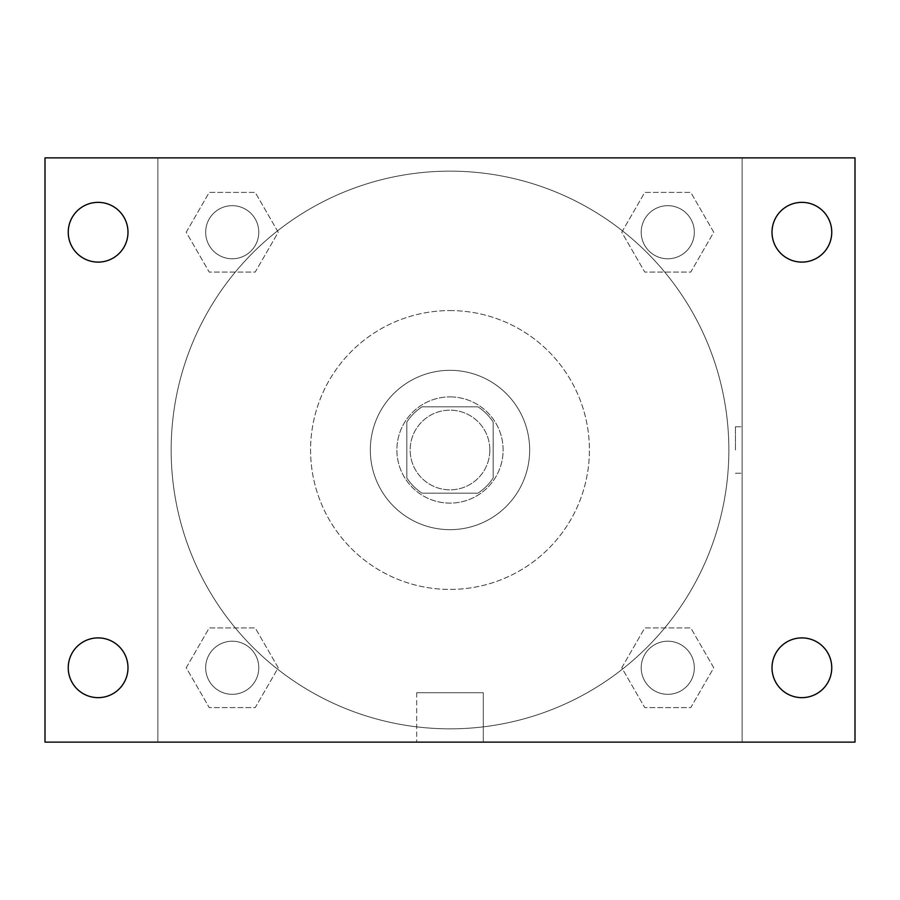 <?xml version="1.0" encoding="UTF-8"?>
<svg xmlns="http://www.w3.org/2000/svg" width="900" height="900" viewBox="0 0 900 900"><rect width="100%" height="100%" fill="white"/><g stroke="black" fill="none" stroke-linecap="round" stroke-linejoin="round"><path stroke-width="0.67" stroke-dasharray="4.5 3.38" d="M489.836 450A39.836 39.836 0 0 0 430.088 415.496A39.836 39.836 0 0 0 430.088 484.504A39.836 39.836 0 0 0 489.836 450A39.836 39.836 0 0 0 430.088 415.496A39.836 39.836 0 0 0 430.088 484.504A39.836 39.836 0 0 0 489.836 450M477.945 493.155L422.055 493.155A51.413 51.413 0 0 1 406.845 477.945L406.845 422.055A51.413 51.413 0 0 1 422.055 406.845L477.945 406.845A51.413 51.413 0 0 1 493.155 422.055L493.155 477.945A51.413 51.413 0 0 1 477.945 493.155L422.055 493.155A51.413 51.413 0 0 1 406.845 477.945L406.845 422.055A51.413 51.413 0 0 1 422.055 406.845L477.945 406.845A51.413 51.413 0 0 1 493.155 422.055L493.155 477.945A51.413 51.413 0 0 1 477.945 493.155M450 396.889A53.111 53.111 0 0 1 496.001 476.561A53.111 53.111 0 0 1 403.999 476.561A53.111 53.111 0 0 1 450 396.889A53.111 53.111 0 0 0 396.889 450A53.111 53.111 0 0 0 450 503.111A53.111 53.111 0 0 0 503.111 450A53.111 53.111 0 0 0 450 396.889M450 370.327A79.672 79.672 0 0 1 518.996 489.836A79.672 79.672 0 0 1 381.004 489.836A79.672 79.672 0 0 1 450 370.327A79.672 79.672 0 0 1 518.996 489.836A79.672 79.672 0 0 1 381.004 489.836A79.672 79.672 0 0 1 450 370.327M450 310.579A139.421 139.421 0 0 1 570.746 519.716A139.421 139.421 0 0 1 329.254 519.716A139.421 139.421 0 0 1 450 310.579A139.421 139.421 0 0 0 310.579 450A139.421 139.421 0 0 0 450 589.421A139.421 139.421 0 0 0 589.421 450A139.421 139.421 0 0 0 450 310.579M186.232 232.234L209.227 192.398L255.229 192.398L278.224 232.234L255.229 272.07L209.227 272.07L186.232 232.234L209.227 192.398L255.229 192.398L278.224 232.234L255.229 272.07L209.227 272.07L186.232 232.234L209.227 192.398L255.229 192.398L278.224 232.234L255.229 272.07L209.227 272.07L186.232 232.234M186.232 667.766L209.227 627.93L255.229 627.93L278.224 667.766L255.229 707.602L209.227 707.602L186.232 667.766L209.227 627.93L255.229 627.93L278.224 667.766L255.229 707.602L209.227 707.602L186.232 667.766L209.227 627.93L255.229 627.93L278.224 667.766L255.229 707.602L209.227 707.602L186.232 667.766M157.871 742.129L157.871 157.871L742.129 157.871L742.129 742.129L157.871 742.129L157.871 157.871L742.129 157.871L742.129 742.129L157.871 742.129L157.871 157.871L742.129 157.871L742.129 742.129L45 742.129L45 157.871L157.871 157.871L157.871 742.129M621.776 232.234L644.771 192.398L690.773 192.398L713.768 232.234L690.773 272.07L644.771 272.07L621.776 232.234L644.771 192.398L690.773 192.398L713.768 232.234L690.773 272.07L644.771 272.07L621.776 232.234L644.771 192.398L690.773 192.398L713.768 232.234L690.773 272.07L644.771 272.07L621.776 232.234M621.776 667.766L644.771 627.93L690.773 627.93L713.768 667.766L690.773 707.602L644.771 707.602L621.776 667.766L644.771 627.93L690.773 627.93L713.768 667.766L690.773 707.602L644.771 707.602L621.776 667.766L644.771 627.93L690.773 627.93L713.768 667.766L690.773 707.602L644.771 707.602L621.776 667.766M473.243 157.871L426.757 157.882L473.243 157.871M728.854 450A278.854 278.854 0 0 0 310.579 208.507A278.854 278.854 0 0 0 310.579 691.492A278.854 278.854 0 0 0 728.854 450A278.854 278.854 0 0 0 310.579 208.507A278.854 278.854 0 0 0 310.579 691.492A278.854 278.854 0 0 0 728.854 450M258.784 667.766A26.561 26.561 0 0 0 218.947 644.771A26.561 26.561 0 0 0 218.947 690.773A26.561 26.561 0 0 0 258.784 667.766A26.561 26.561 0 0 0 218.947 644.771A26.561 26.561 0 0 0 218.947 690.773A26.561 26.561 0 0 0 258.784 667.766A26.561 26.561 0 0 0 218.947 644.771A26.561 26.561 0 0 0 218.947 690.773A26.561 26.561 0 0 0 258.784 667.766A26.561 26.561 0 0 0 218.947 644.771A26.561 26.561 0 0 0 218.947 690.773A26.561 26.561 0 0 0 258.784 667.766M258.784 232.234A26.561 26.561 0 0 0 218.947 209.227A26.561 26.561 0 0 0 218.947 255.229A26.561 26.561 0 0 0 258.784 232.234A26.561 26.561 0 0 0 218.947 209.227A26.561 26.561 0 0 0 218.947 255.229A26.561 26.561 0 0 0 258.784 232.234A26.561 26.561 0 0 0 218.947 209.227A26.561 26.561 0 0 0 218.947 255.229A26.561 26.561 0 0 0 258.784 232.234A26.561 26.561 0 0 0 218.947 209.227A26.561 26.561 0 0 0 218.947 255.229A26.561 26.561 0 0 0 258.784 232.234M694.327 232.234A26.561 26.561 0 0 0 654.491 209.227A26.561 26.561 0 0 0 654.491 255.229A26.561 26.561 0 0 0 694.327 232.234A26.561 26.561 0 0 0 654.491 209.227A26.561 26.561 0 0 0 654.491 255.229A26.561 26.561 0 0 0 694.327 232.234A26.561 26.561 0 0 0 654.491 209.227A26.561 26.561 0 0 0 654.491 255.229A26.561 26.561 0 0 0 694.327 232.234A26.561 26.561 0 0 0 654.491 209.227A26.561 26.561 0 0 0 654.491 255.229A26.561 26.561 0 0 0 694.327 232.234M641.216 667.766A26.561 26.561 0 0 1 681.053 644.771A26.561 26.561 0 0 1 681.053 690.773A26.561 26.561 0 0 1 641.216 667.766A26.561 26.561 0 0 1 681.053 644.771A26.561 26.561 0 0 1 681.053 690.773A26.561 26.561 0 0 1 641.216 667.766M483.3 742.129L416.7 742.129L483.3 742.129L416.7 742.129L483.3 742.129L483.3 692.73L416.7 692.73L483.3 692.73L416.7 692.73L483.3 692.73L483.3 742.129M157.871 450L157.871 426.757L157.882 450M742.129 450L742.129 426.757L742.129 450M735.435 450L735.435 426.757L735.435 450M742.129 157.871L855 157.871L855 742.129L742.129 742.129L742.129 157.871M98.111 262.102A29.88 29.88 0 0 0 123.986 217.294A29.88 29.88 0 0 0 72.236 217.294A29.88 29.88 0 0 0 98.111 262.102M98.111 697.646A29.88 29.88 0 0 0 123.986 652.837A29.88 29.88 0 0 0 72.236 652.837A29.88 29.88 0 0 0 98.111 697.646M801.889 262.102A29.88 29.88 0 0 0 827.764 217.294A29.88 29.88 0 0 0 776.014 217.294A29.88 29.88 0 0 0 801.889 262.102M801.889 697.646A29.88 29.88 0 0 0 827.764 652.837A29.88 29.88 0 0 0 776.014 652.837A29.88 29.88 0 0 0 801.889 697.646M694.327 667.766A26.561 26.561 0 0 0 654.491 644.771A26.561 26.561 0 0 0 654.491 690.773A26.561 26.561 0 0 0 694.327 667.766A26.561 26.561 0 0 0 654.491 644.771A26.561 26.561 0 0 0 654.491 690.773A26.561 26.561 0 0 0 694.327 667.766M735.435 473.243L742.129 473.243L735.435 473.243M735.435 426.757L742.129 426.757L735.435 426.757M416.7 692.73L416.7 742.129L416.7 692.73"/><path stroke-width="1.35" d="M45 157.871L855 157.871L855 742.129L45 742.129L45 157.871M98.111 637.898A29.88 29.88 0 0 1 127.991 667.766A29.88 29.88 0 0 1 98.111 697.646A29.88 29.88 0 0 1 68.242 667.766A29.88 29.88 0 0 1 98.111 637.898M801.889 637.898A29.88 29.88 0 0 1 831.758 667.766A29.88 29.88 0 0 1 801.889 697.646A29.88 29.88 0 0 1 772.009 667.766A29.88 29.88 0 0 1 801.889 637.898M801.889 202.354A29.88 29.88 0 0 1 831.758 232.234A29.88 29.88 0 0 1 801.889 262.102A29.88 29.88 0 0 1 772.009 232.234A29.88 29.88 0 0 1 801.889 202.354M98.111 202.354A29.88 29.88 0 0 1 127.991 232.234A29.88 29.88 0 0 1 98.111 262.102A29.88 29.88 0 0 1 68.242 232.234A29.88 29.88 0 0 1 98.111 202.354"/></g></svg>
